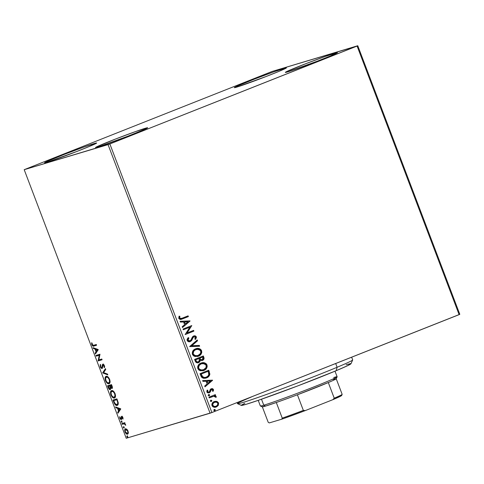 <?xml version="1.0" encoding="UTF-8"?>
<svg xmlns="http://www.w3.org/2000/svg" width="484" height="484" viewBox="0 0 484 484"><rect width="100%" height="100%" fill="white"/><g stroke="black" fill="none" stroke-linecap="round" stroke-linejoin="round"><path stroke-width="0.73" d="M284.108 68.353A27.866 0.889 159.2 0 1 286.431 67.851A27.866 0.889 159.2 0 1 266.043 76.532A27.866 0.889 159.2 0 1 236.658 87.144L234.347 87.658L235.992 86.666L254.451 79.073L274.125 71.723L286.419 67.839L279.407 71.184L266.315 76.424L236.658 87.144A27.866 0.889 159.2 0 1 234.335 87.646A27.866 0.889 159.2 0 1 254.723 78.965A27.866 0.889 159.2 0 1 284.108 68.353L284.362 69.024L284.108 68.353M145.315 128.272A27.866 0.889 159.2 0 1 147.644 127.77A27.866 0.889 159.2 0 1 127.256 136.446A27.866 0.889 159.2 0 1 97.871 147.063L95.554 147.578L97.205 146.585L115.664 138.987L135.338 131.642L147.626 127.758L143.724 129.773L127.522 136.343L97.871 147.063A27.866 0.889 159.2 0 1 95.542 147.559A27.866 0.889 159.2 0 1 115.93 138.884A27.866 0.889 159.2 0 1 145.315 128.272L145.569 128.944L145.315 128.272M94.32 143.512A27.866 0.889 159.2 0 1 96.649 143.01A27.866 0.889 159.2 0 1 76.26 151.686A27.866 0.889 159.2 0 1 46.875 162.303L44.558 162.818L46.21 161.825L64.668 154.227L84.343 146.882L96.637 142.998L89.625 146.337L76.526 151.583L46.875 162.303A27.866 0.889 159.2 0 1 44.546 162.799A27.866 0.889 159.2 0 1 64.935 154.124A27.866 0.889 159.2 0 1 94.32 143.512L94.574 144.184L94.32 143.512M335.097 53.113A27.866 0.889 159.2 0 1 337.427 52.617A27.866 0.889 159.2 0 1 317.038 61.293A27.866 0.889 159.2 0 1 287.653 71.904L285.342 72.418L286.988 71.426L305.446 63.834L325.121 56.483L337.415 52.599L330.403 55.944L317.304 61.184L287.653 71.904A27.866 0.889 159.2 0 1 285.33 72.406A27.866 0.889 159.2 0 1 305.713 63.725A27.866 0.889 159.2 0 1 335.097 53.113L335.351 53.785L335.097 53.113M215.211 410.341L214.848 409.428L213.892 409.809L214.237 410.734L215.205 410.353M357.095 46.059L459.116 314.642L211.895 412.543L109.874 143.96L357.773 45.732L272.105 71.457L24.2 169.684L108.059 144.625L210.08 413.209L126.227 438.268L24.2 169.684L109.874 143.96L357.095 46.059L272.105 71.457L24.2 169.684L126.227 438.268L211.895 412.543L459.8 314.316L357.773 45.732L459.8 314.316L459.116 314.642L357.095 46.059M214.031 401.635L216.79 401.387L214.866 401.369L213.184 402.168L211.847 404.267L211.992 405.574L212.748 406.645L213.892 407.177L216.021 407.08L218.308 405.362L218.605 402.954L217.08 401.478L216.566 401.454L218.381 403.027L216.79 401.387L214.255 401.563C212.434 402.264 211.683 403.602 211.992 405.574C213.069 407.244 214.503 407.716 216.312 406.977L218.308 405.362L218.381 403.027L218.308 405.362L216.669 406.766M208.931 397.164L209.209 397.902L213.595 396.299L214.829 396.342L215.38 397.176L216.191 397.261L216.239 396.777L215.931 396.214L214.654 395.749L215.598 395.374L215.319 394.635L208.931 397.164L209.209 397.902L213.595 396.299L216.191 397.261L216.197 396.614L214.654 395.749L215.598 395.374L215.319 394.635L208.931 397.164M213.486 389.481L212.518 388.628L211.03 388.852L210.195 389.638L209.493 391.647L208.568 392.155L207.576 391.574L207.866 390.292L207.116 390.104L206.825 391.967L207.557 392.772L208.931 392.899L210.159 392.155L211.441 389.535L212.639 389.68L212.403 391.048L213.117 391.266L213.492 390.419L213.262 389.547L212.893 391.332L213.486 389.481L211.278 388.737L210.383 389.366L209.493 391.647L208.598 392.173L207.352 391.641L207.866 390.292L207.116 390.104L206.825 391.967L209.263 392.79L210.159 392.155L211.363 389.529L212.718 389.838L212.403 391.048L213.117 391.266L213.486 389.481M200.854 375.905L201.937 377.623L203.667 378.325L205.724 378.155L208.114 377.018L209.499 375.409L209.85 374.078L208.749 370.218L200.007 373.678L200.854 375.905L205.888 378.107L206.511 377.895C208.344 377.296 209.457 376.026 209.85 374.078L208.749 370.218L200.007 373.678L200.854 375.905M194.586 359.412L196.195 362.468L198.658 362.613L199.862 361.711L200.316 360.211L201.973 360.532L203.631 359.594L204.085 358.269L203.328 355.952L194.586 359.412L195.318 361.33C196.099 362.746 197.212 363.175 198.658 362.613L200.316 360.211L202.518 360.374C203.891 359.818 204.333 358.795 203.843 357.307L203.328 355.952L194.586 359.412M189.686 346.502L199.638 346.235L199.335 345.431L191.815 345.727L197.563 340.766L197.254 339.962L189.728 346.623L199.638 346.235L199.335 345.431L191.815 345.727L197.563 340.766L197.254 339.962L189.686 346.502M183.327 329.773L189.831 327.196L185.154 334.571L193.89 331.11L193.612 330.372L187.09 332.95L191.791 325.575L183.049 329.035L183.327 329.773L189.831 327.196L185.154 334.571L193.89 331.11L193.612 330.372L187.09 332.95L191.791 325.575L183.049 329.035L183.327 329.773M182.286 318.163L180.181 318.557L179.6 317.903L179.885 316.288L179.068 316.179L178.747 318.393L180.151 319.5L188.379 316.596L188.101 315.858L181.331 318.508L179.643 318.03L179.885 316.288L179.068 316.179L178.747 318.393L181.361 319.331L188.379 316.596L188.101 315.858L182.286 318.163M190.012 320.904L180.108 321.291L180.411 322.09L183.587 321.969L184.61 324.661L182.184 326.754L182.486 327.559L190.061 321.025L180.108 321.291L180.411 322.09L183.587 321.969L184.61 324.661L182.184 326.754L182.486 327.559L190.012 320.904M190.012 340.851L187.798 340.161L187.967 339L188.681 338.086L188.022 340.095L188.911 338.014L188.24 337.59L187.151 340.506L188.094 341.535L189.855 341.728L191.658 340.5L193.019 337.626L193.981 336.731L195.354 337.058L195.457 337.989L194.822 338.988L195.578 339.357L196.444 337.251L195.179 335.884L193.848 335.944L192.729 336.628L190.926 340.07L189.861 340.905L188.881 340.905L188.088 340.24L187.98 339.49L188.911 338.014L188.24 337.59L187.108 339.254L187.151 340.506C187.919 341.734 188.966 342.097 190.285 341.595L193.757 336.797L195.457 337.263L194.822 338.988L195.578 339.357L196.353 336.918C195.687 335.848 194.792 335.545 193.667 336.011L192.475 336.912L190.781 340.27L189.74 340.936M195.554 348.843L194.078 349.666L192.559 351.529L192.408 354.349L193.479 355.8L195.064 356.514L198.404 356.206L201.084 354.119L201.767 352.473L201.574 350.652L200.691 349.387L199.311 348.619L197.194 348.432L195.554 348.843C193.055 349.793 192.003 351.626 192.408 354.349L197.823 356.406L198.404 356.206C200.939 355.256 201.997 353.405 201.574 350.652C200.037 348.401 198.029 347.802 195.554 348.843L196.093 348.655M200.975 363.109L198.325 365.184L197.647 366.811L197.823 368.614L198.894 370.06L200.485 370.78L203.818 370.472L206.505 368.385L207.182 366.739L206.995 364.918L206.111 363.653L204.732 362.885L202.614 362.697L200.975 363.109C198.476 364.059 197.424 365.892 197.823 368.614L203.238 370.671L203.818 370.472C206.359 369.522 207.418 367.671 206.995 364.918C205.452 362.667 203.449 362.068 200.975 363.109L201.513 362.921M212.53 380.176L202.621 380.563L202.929 381.368L206.105 381.247L207.128 383.939L204.702 386.032L205.004 386.837L212.579 380.303L202.621 380.563L202.929 381.368L206.105 381.247L207.128 383.939L204.702 386.032L205.004 386.837L212.53 380.176M208.658 394.587L208.162 395.488L209.124 395.815L209.651 395.204L209.197 394.551L208.658 394.587L208.162 395.488L209.124 395.815L209.62 394.914L208.755 394.551M210.806 400.244L210.31 401.145L211.272 401.472L211.804 400.861L211.345 400.207L210.806 400.244L210.31 401.145L211.272 401.472L211.768 400.57L210.903 400.207M125.483 428.77C124.654 428.993 124.497 430.046 125.017 431.922L125.362 431.782L125.017 431.922C125.882 433.688 126.723 434.444 127.54 434.178L128.296 433.156L128.018 431.026L126.784 429.175L125.356 428.818L124.697 430.064L125.289 432.527L126.971 434.178L127.794 434.057L128.248 433.361L127.939 430.827L126.784 429.175L125.392 428.8M121.895 423.542L122.174 424.28L124.43 423.863L125.725 425.273L124.648 423.542L125.072 423.415L124.793 422.677L121.895 423.542L122.174 424.28L124.188 423.809L125.725 425.273L124.648 423.542L125.072 423.415L124.793 422.677L121.895 423.542M122.9 417.547L122.24 416.549L121.496 416.415L121.194 418.624L120.8 418.878L119.663 416.676L119.923 418.485L120.958 419.616L121.635 419.241L121.901 417.105L123.027 419.096L122.9 417.547L121.605 416.367L120.982 418.884L119.663 416.676L119.85 418.309L121.278 419.616L121.901 417.105L123.027 419.096L122.9 417.547M117.146 405.38L117.146 405.38C117.999 405.247 118.356 404.334 118.211 402.646L116.934 398.864L112.972 400.05L115.265 404.769L116.59 405.435L117.83 404.939L118.247 402.857L116.934 398.864L112.972 400.05L113.819 402.283L114.218 402.125L113.819 402.283C114.932 404.799 116.045 405.828 117.146 405.38L117.291 405.326M110.267 389.632L110.703 387.817L111.151 387.636L110.703 387.817L111.889 388.464C112.512 388.259 112.56 387.43 112.034 385.96L111.52 384.599L107.551 385.784L108.864 388.834L109.553 389.499L110.419 389.566L110.703 387.817L111.768 388.489L112.403 387.708L111.52 384.599L107.551 385.784L108.283 387.702C108.948 389.178 109.608 389.82 110.267 389.632L110.31 389.614M102.644 372.874L107.829 374.888L107.521 374.084L103.63 372.65L105.748 369.419L105.445 368.614L102.644 372.874L105.579 368.971L102.644 372.874L107.829 374.888L107.521 374.084L103.63 372.65L105.748 369.419L105.445 368.614L102.644 372.874M96.292 356.151L99.244 355.268L98.113 360.943L102.082 359.757L101.803 359.019L98.845 359.908L99.982 354.227L96.013 355.413L96.292 356.151L96.794 355.952L96.528 355.256L96.794 355.952L96.292 356.151L99.244 355.268L98.113 360.943L102.082 359.757L101.803 359.019L98.845 359.908L99.982 354.227L96.013 355.413L96.292 356.151M93.648 345.298L92.498 345.05L92.051 343.047L91.603 342.763L91.833 344.711L92.94 346.12L96.57 345.249L96.292 344.511L93.648 345.298L92.238 344.578L92.051 343.047L91.603 342.763L91.833 344.711C92.595 346.114 93.285 346.556 93.89 346.048L96.57 345.249L96.292 344.511L93.648 345.298M98.204 349.551L93.067 347.663L93.376 348.468L95.021 349.073L96.044 351.765L95.148 353.132L95.451 353.937L98.252 349.678L93.067 347.663L93.376 348.468L95.021 349.073L96.044 351.765L95.148 353.132L95.451 353.937L98.204 349.551M102.844 364.186L102.384 364.748L102.886 364.549L102.765 365.819L102.886 364.549L102.384 364.748L102.269 366.019L102.765 365.819L102.723 366.569L102.596 367.229L102.765 365.819L102.269 366.019L102.1 367.429L102.481 367.465L101.803 367.786L102.299 367.586L101.803 367.786L100.618 366.648L100.708 364.948L100.285 364.404L100.327 367.047L101.168 368.227L102.251 368.439L103.237 364.906L103.969 365.632L103.993 367.174L104.453 367.677L104.423 365.626L103.201 364.186L102.384 364.748L101.9 367.737L100.726 366.89L100.708 364.948L100.285 364.404L100.236 366.824L100.63 366.666L100.236 366.824L102.088 368.524L103.14 364.918L104.012 365.735L103.993 367.174L104.453 367.677L104.423 365.626L102.814 364.198M106.153 376.346C105.01 376.649 104.792 378.089 105.494 380.666L105.887 380.509L105.494 380.666C106.698 383.086 107.859 384.102 108.979 383.715L108.979 383.715C110.14 383.425 110.358 381.973 109.638 379.359C108.428 376.957 107.267 375.953 106.153 376.346L105.137 377.641L105.494 380.666L107.121 383.116L108.979 383.715L109.844 382.923L110.092 381.803L109.553 379.147L107.847 376.794L106.032 376.389M111.574 390.612C110.431 390.915 110.213 392.355 110.909 394.932L111.308 394.775L110.909 394.932C112.119 397.352 113.28 398.368 114.393 397.981L114.393 397.981C115.555 397.691 115.779 396.239 115.059 393.625C113.849 391.223 112.681 390.219 111.574 390.612L110.558 391.907L110.909 394.932L112.542 397.382L114.393 397.981L115.265 397.189L115.513 396.069L114.974 393.413L113.268 391.06L111.453 390.655M120.722 408.829L115.585 406.941L115.894 407.74L117.539 408.351L118.562 411.043L117.666 412.41L117.969 413.209L120.77 408.95L115.585 406.941L115.894 407.74L117.539 408.351L118.562 411.043L117.666 412.41L117.969 413.209L120.722 408.829M121.284 421.122L121.188 421.836L121.75 422.351L121.847 421.637L121.284 421.122L121.188 421.836L121.75 422.351L121.847 421.637L121.284 421.122M123.432 426.779L123.335 427.493L123.904 428.007L124.001 427.293L123.432 426.779L123.335 427.493L123.904 428.007L124.001 427.293L123.432 426.779M126.935 435.999L126.838 436.713L127.407 437.233L127.213 436.09L126.838 436.713L127.407 437.233L127.504 436.52L126.935 435.999M92.571 345.031L93.612 345.963L96.552 345.207L93.89 346.048L94.392 345.848L92.71 345.267M92.226 344.554L91.833 344.711L92.226 344.554M95.814 353.38L95.644 352.933L95.148 353.132L96.437 351.287L95.814 353.38M95.65 349.224L93.872 348.268L93.376 348.468L93.872 348.268L93.739 347.911L95.65 349.224M97.768 349.702L95.548 349.266L97.768 349.702L96.334 351.33L97.768 349.702L96.334 351.33L95.548 349.266L97.768 349.702M102.063 359.715L98.113 360.943L98.615 360.749L98.052 360.78L98.548 360.58L99.746 355.068L96.794 355.952L99.746 355.068L98.615 360.749L102.063 359.715M103.195 364.059L102.886 364.549L103.346 363.992M104.635 366.382L104.605 367.096L103.993 367.174L104.623 366.449M104.405 365.583L104.012 365.735L104.405 365.583M103.963 364.779L103.14 364.918L104.072 364.857M102.342 368.354L101.307 367.652M101.162 367.459L102.378 368.354M107.66 374.441L103.195 372.801L102.693 372.995L103.146 372.674L107.66 374.441M109.33 383.552L107.2 382.505L108.247 383.358L109.475 383.522M105.554 378.536L106.305 376.31M106.317 376.304L105.639 377.447L105.572 378.778M106.026 376.564L105.796 376.945M106.795 376.939L108.61 377.52M110.092 381.144L109.336 382.729M106.831 376.921L106.438 377.084C107.327 376.764 108.265 377.574 109.245 379.516L109.638 379.359L109.245 379.516C109.801 381.592 109.614 382.741 108.694 382.977C107.799 383.298 106.861 382.481 105.887 380.515C105.337 378.464 105.518 377.314 106.438 377.084L106.758 376.957M109.196 382.784L107.708 382.856L106.196 381.192L105.548 378.597L106.298 377.133L107.799 377.441L109.178 379.341L109.572 381.664L108.694 382.977M109.293 382.747L110.086 381.253M108.513 377.429L106.438 377.084M112.391 388.265L111.205 387.617L112.264 388.289M110.533 389.463L109.438 388.737M108.676 387.545L108.283 387.702L108.676 387.545M108.343 386.359L108.065 385.633L108.343 386.359M109.366 388.64L110.552 389.463M110.715 387.176L110.836 387.847M110.83 387.763L110.751 387.327L110.255 387.521L109.983 388.894L108.241 386.401L110.213 385.766L109.711 385.96L110.249 386.178L109.856 386.335L110.255 387.521L110.751 387.327L110.122 385.839L111.78 385.294L111.393 385.464L111.683 386.226L112.076 386.069L111.683 386.226L111.604 387.726L110.122 385.839L111.786 385.306L110.122 385.839L111.393 385.464L111.804 387.593L110.721 387.2M112.409 387.079L112.209 387.478M112.131 387.515L112.391 387.194M109.983 388.894L110.485 388.694L109.245 388.555L108.241 386.401L110.213 385.766L108.241 386.401L109.711 385.96L110.34 388.047L109.983 388.894M114.75 397.818L112.615 396.771L113.667 397.618L114.896 397.787M110.975 392.802L111.725 390.576M111.737 390.57L111.054 391.713L110.993 393.044M111.447 390.83L111.217 391.211M112.215 391.205L114.024 391.786M115.507 395.41L114.756 396.995M112.252 391.187L111.852 391.35C112.748 391.03 113.686 391.84 114.666 393.782L115.059 393.625L114.666 393.782C115.216 395.851 115.035 397.007 114.115 397.243C113.22 397.564 112.282 396.747 111.308 394.781C110.757 392.73 110.939 391.58 111.852 391.35L112.173 391.223M114.617 397.049L113.129 397.116L111.61 395.458L110.969 392.863L111.713 391.399L113.22 391.707L114.599 393.607L114.992 395.93L114.115 397.243M114.714 397.013L115.507 395.519M113.934 391.695L111.852 391.35M113.764 400.625L113.486 399.899L113.764 400.625M117.515 405.211L115.361 404.128M115.283 404.049L113.655 400.667L117.207 399.572L116.813 399.724L116.995 400.214L117.388 400.056L116.995 400.214L117.691 402.367L118.114 402.198L117.691 402.367L117.6 403.995L116.868 404.642L114.811 403.408L113.655 400.667L117.201 399.56L113.655 400.667L116.813 399.724L117.691 402.367C117.842 403.777 117.57 404.533 116.868 404.642L115.283 404.049L116.003 404.769L117.648 405.181M118.259 403.118L117.364 404.442L118.265 403.039M118.332 412.658L118.163 412.211L117.666 412.41L118.955 410.565L118.332 412.658M118.169 408.502L116.39 407.546L115.894 407.74L116.39 407.546L116.257 407.183L118.169 408.502M120.286 408.974L118.066 408.544L120.286 408.974L118.846 410.607L120.286 408.974L118.846 410.607L118.066 408.544L120.286 408.974M123.075 418.551L122.615 418.739L123.075 418.551M122.906 417.565L122.561 417.698L122.906 417.565M122.573 416.918L121.901 417.105L122.724 417.008M121.278 419.616L121.635 419.241M121.532 419.434L120.746 418.854M120.195 418.176L119.85 418.309L120.195 418.176M121.484 418.684L120.982 418.884L121.484 418.684M121.678 417.559L121.194 417.752L121.678 417.559M121.895 416.294L121.696 417.553L121.75 416.542L121.248 416.736L122.107 416.173M121.605 416.367L121.248 416.736M120.685 418.763L121.454 419.416M122.252 422.151L121.69 421.637L121.188 421.836L121.69 421.637L121.787 420.923M121.623 421.14L121.974 422.066M125.06 423.379L124.648 423.542L125.06 423.379M125.665 424.861L125.283 425.012L125.665 424.861M125.55 424.535L125.211 424.668L125.55 424.535M124.781 423.627L122.174 424.28L122.676 424.081L122.41 423.385L122.676 424.081L124.805 423.633M124.4 427.808L123.837 427.293L123.335 427.493L123.837 427.293L123.934 426.579M123.771 426.797L124.122 427.723M127.849 434.015L126.409 433.247M125.187 430.228L125.677 428.727M125.737 428.685L125.193 429.877M126.106 432.871L127.903 434.009M126.215 429.326L125.713 429.526L127.661 431.129L128.006 430.99L127.661 431.129C128.018 432.521 127.885 433.289 127.256 433.44L125.374 431.813C125.005 430.421 125.132 429.653 125.761 429.508L127.183 429.55M128.375 432.23L127.758 433.247L128.345 432.46M127.824 433.216L126.596 433.355L125.58 432.266L125.15 430.899L125.761 429.508L126.832 429.871L127.619 431.014L127.873 432.43L127.256 433.44M127.377 433.392L127.758 433.247M127.141 429.52L125.761 429.508M127.903 437.034L127.34 436.52L126.838 436.713L127.34 436.52L127.437 435.806M127.274 436.024L127.631 436.943M96.334 351.33L95.548 349.266L97.272 349.896L96.334 351.33M117.479 404.4L116.868 404.642M118.846 410.607L118.066 408.544L119.784 409.174L118.846 410.607M181.064 319.422L188.155 316.663L187.877 315.949L188.379 316.596L181.246 319.367M180.471 318.708L179.503 318.272L179.655 316.361L179.026 316.276L179.885 316.288L179.413 318.097L181.21 318.545M181.379 318.484L180.677 318.684M180.127 321.346L189.788 320.971L180.127 321.346M184.38 321.999L185.39 323.99L184.38 321.999M187.931 321.793L185.39 323.99L184.604 321.927L187.931 321.793L185.39 323.99L184.604 321.927L187.931 321.793M191.567 325.659L186.866 333.022L191.567 325.659M193.394 330.457L193.89 331.11L185.142 334.553L193.667 331.177L193.394 330.457M189.607 327.269L183.321 329.755L189.607 327.269M187.798 340.161L189.788 340.918L188.657 340.972L187.798 340.161M193.437 336.077C194.568 335.618 195.463 335.92 196.129 336.985L195.354 339.423L196.074 338.316L196.129 336.985L194.949 335.95L193.8 335.956M193.981 336.731L192.795 337.693L192.499 338.879L189.891 341.716M189.843 341.734L191.144 340.918L192.977 337.409L194.163 336.701M190.811 341.214L191.144 340.918M196.232 337.663L196.22 337.318M197.067 340.125L197.563 340.766L191.591 345.794L199.335 345.431L199.39 346.248L199.106 345.497L191.591 345.794L197.333 340.833L197.067 340.125M195.978 348.692L201.344 350.719C201.774 353.471 200.715 355.323 198.174 356.272L197.708 356.436M201.277 353.417L201.483 351.16L200.467 349.454L198.18 348.498L195.73 348.764M199.493 348.843L199.087 348.686M198.18 348.498L197.696 348.468M197.369 356.533L199.674 355.444M197.575 355.649L194.544 355.577L192.959 353.683L193.485 351.299L194.429 350.301L196.262 349.436M198.125 355.468L195.433 355.734L193.068 354.034L193.715 351.227L195.615 349.648L198.525 349.309L200.618 350.87L200.806 352.491L200.424 353.55L198.125 355.468C196.123 356.309 194.514 355.813 193.291 353.967C192.989 351.795 193.836 350.331 195.838 349.581C197.829 348.74 199.444 349.224 200.691 351.039C200.993 353.235 200.134 354.711 198.125 355.468L197.508 355.667M196.165 349.46L195.615 349.648C193.612 350.398 192.765 351.862 193.068 354.034C194.29 355.879 195.899 356.381 197.895 355.534M202.022 360.538L203.08 359.987L203.831 358.825L203.111 356.036L203.619 357.374C204.103 358.862 203.661 359.884 202.288 360.441L202.131 360.501M198.204 362.758L199.638 361.778L200.092 360.277L198.24 362.746M198.355 362.716L198.658 362.613M202.699 360.247L203.08 359.987M198.15 361.941L196.437 361.705L195.536 359.86L199.015 358.511L199.499 360.096L198.379 361.875L196.97 361.851L195.857 360.707C196.286 361.887 197.055 362.298 198.15 361.941M201.997 359.709L200.376 359.539L199.686 358.221L202.711 357.041L203.002 357.809L202.221 359.642L200.896 359.66L199.825 358.596C200.237 359.703 200.963 360.078 201.997 359.709M202.221 359.642C201.187 360.011 200.467 359.636 200.055 358.529L199.686 358.221L200.055 358.529L199.91 358.154L202.711 357.041L199.686 358.221L202.711 357.041L203.092 358.838L201.925 359.739M198.379 361.875C197.278 362.232 196.516 361.82 196.087 360.641L195.536 359.86L196.087 360.641L195.766 359.793L199.015 358.511L195.536 359.86L199.015 358.511L199.456 360.677L198.083 361.965M201.398 362.958L206.765 364.984C207.188 367.737 206.136 369.588 203.595 370.538L203.123 370.702M206.698 367.683L206.904 365.426L205.888 363.72L203.601 362.764L201.144 363.03M204.913 363.109L204.502 362.952M202.79 370.798L205.095 369.709M202.996 369.915L200.285 369.976L199.081 369.225L198.428 368.124L198.355 366.86L198.906 365.559L201.029 363.914C199.033 364.664 198.18 366.128 198.488 368.3C199.704 370.145 201.314 370.647 203.316 369.8M203.54 369.734L200.848 370L198.488 368.3L199.136 365.493L201.029 363.914L203.946 363.575L206.039 365.13L206.226 366.757L205.845 367.816L203.54 369.734C201.544 370.575 199.934 370.079 198.712 368.233C198.41 366.061 199.257 364.597 201.259 363.847C203.244 363.006 204.865 363.49 206.105 365.305C206.408 367.501 205.555 368.977 203.54 369.734L202.929 369.933M201.259 363.847L201.689 363.69M205.664 378.179L208.199 376.836L209.518 374.834L209.457 372.916L208.525 370.302L209.3 371.67L209.626 374.144C209.233 376.092 208.12 377.363 206.281 377.962L205.773 378.143M206.232 377.157C204.901 377.792 203.643 377.653 202.457 376.74L201.187 374.059L208.132 371.307L208.816 374.58L208.017 376.007L206.232 377.157L204.066 377.593L202.633 377.151L200.957 374.126L208.132 371.307L208.876 374.011C208.622 375.62 207.739 376.667 206.232 377.157L205.585 377.375M205.767 377.32L204.048 377.508L202.857 377.078L201.187 374.059L202.233 376.806C203.413 377.72 204.672 377.859 206.002 377.224M202.645 380.624L212.307 380.243L202.645 380.624M206.892 381.271L207.902 383.267L206.892 381.271M210.443 381.071L207.902 383.267L207.122 381.204L210.443 381.071L207.902 383.267L207.122 381.204L210.443 381.071M211.587 389.463L210.849 389.941L210.159 392.155L208.906 392.905M207.043 390.213L207.866 390.292L207.352 391.641L207.636 390.358L207.043 390.213M208.949 392.064L207.352 391.641L208.537 392.191M211.048 388.803L213.262 389.547L212.597 388.809L211.351 388.706M208.87 392.917L209.929 392.228L210.776 390.05L211.671 389.457M208.435 394.654L209.62 394.914L208.9 395.882L209.397 394.98L208.562 394.611M215.096 394.726L215.598 395.374L214.43 395.815L216.197 396.614L215.967 397.328L215.701 396.287L214.43 395.815L215.368 395.44L215.096 394.726M212.948 396.469L213.595 396.299M213.365 396.372L209.203 397.884L212.797 396.517M211.683 396.91L212.234 396.705M215.701 396.287L215.313 396.027M210.582 400.31L211.768 400.57L211.048 401.538L211.544 400.637L210.709 400.268M215.931 407.111L216.312 406.977M214.672 401.424L214.255 401.563M217.195 406.415L218.363 404.884L218.478 403.329L217.655 401.992L215.912 401.333M215.283 401.333L214.333 401.526M215.58 406.385L213.988 406.493L212.476 405.09L212.718 403.674L214.303 402.373C212.942 402.876 212.355 403.862 212.555 405.332C213.377 406.554 214.46 406.881 215.797 406.306L214.218 406.427L212.778 405.265C212.579 403.795 213.166 402.809 214.527 402.307L214.854 402.192L214.527 402.307C215.876 401.738 216.971 402.059 217.818 403.269C217.988 404.745 217.389 405.737 216.027 406.239L215.586 406.385M214.745 402.228L216.802 402.258L217.861 403.384L217.485 405.126L216.027 406.239C214.684 406.808 213.601 406.487 212.778 405.265L212.948 403.608L214.624 402.264M215.271 409.791L214.309 409.464L213.819 410.371L214.781 410.698L215.271 409.791M214.085 409.537L215.047 409.863L214.551 410.765L215.065 409.93L214.212 409.494M109.874 143.96L211.895 412.543L210.08 413.209L108.059 144.625L109.874 143.96M237.099 402.561L237.511 403.65A61.595 1.966 -20.8 0 0 274.247 391.647A61.595 1.966 -20.8 0 0 337.112 367.271L335.69 363.52L337.112 367.271L336.156 370.702A58.667 1.875 -20.8 0 0 350.973 363.75L352.673 359.969A61.595 1.966 159.2 0 1 337.112 367.271A61.595 1.966 -20.8 0 0 352.679 359.902L351.65 357.198M350.954 363.653L347.458 365.747L336.156 370.702L297.914 385.845L258.631 400.207L246.174 404.297L241.322 405.38A58.667 1.875 -20.8 0 0 277.102 393.619A58.667 1.875 -20.8 0 0 336.156 370.702L337.112 367.271A61.595 1.966 159.2 0 1 275.106 391.332A61.595 1.966 159.2 0 1 237.565 403.692A61.595 1.966 159.2 0 1 251.444 396.965M241.407 405.144L244.813 403.281M346.102 364.73L350.513 363.623M258.22 400.347L260.35 405.949A41.067 1.313 -20.8 0 0 263.78 405.211A41.067 1.313 159.2 0 1 260.386 405.979L262.274 406.826A39.597 1.264 -20.8 0 0 265.547 406.088L263.78 405.211L261.499 399.209L263.78 405.211A41.067 1.313 -20.8 0 0 307.08 389.572A41.067 1.313 -20.8 0 0 337.13 376.782L335.001 371.186M333.7 377.52A41.067 1.313 159.2 0 1 337.124 376.83A41.067 1.313 159.2 0 1 306.481 389.801A41.067 1.313 159.2 0 1 263.78 405.211L265.547 406.088A39.597 1.264 -20.8 0 0 276.303 402.506L265.547 406.088L262.286 406.699M332.974 379.383L336.235 378.772A39.597 1.264 159.2 0 1 328.303 382.554L297.412 394.787A39.597 1.264 -20.8 0 0 328.303 382.554A39.597 1.264 -20.8 0 0 336.235 378.772A39.597 1.264 -20.8 0 0 336.271 378.718L337.124 376.83M276.303 402.506A39.597 1.264 -20.8 0 0 297.412 394.787A39.597 1.264 159.2 0 1 276.303 402.506L282.239 418.128L281.773 419.186L269.31 422.907L268.221 422.32L262.34 406.844L268.221 422.32L269.31 422.907L281.773 419.186A38.72 1.24 -20.8 0 0 305.374 410.553L303.347 410.408L297.412 394.787L303.347 410.408A39.597 1.264 159.2 0 1 282.239 418.128A39.597 1.264 -20.8 0 0 303.347 410.408L305.374 410.553L281.773 419.186L282.239 418.128L276.303 402.506M342.17 394.399L341.111 395.912L332.835 399.681L334.238 398.181L328.303 382.554L334.238 398.181A39.597 1.264 -20.8 0 0 342.17 394.399L336.235 378.772L342.17 394.399A39.597 1.264 159.2 0 1 334.238 398.181L332.835 399.681L305.374 410.553L332.835 399.681A38.72 1.24 -20.8 0 0 341.698 395.476L341.867 395.095M237.565 403.692L241.347 405.392"/></g></svg>
